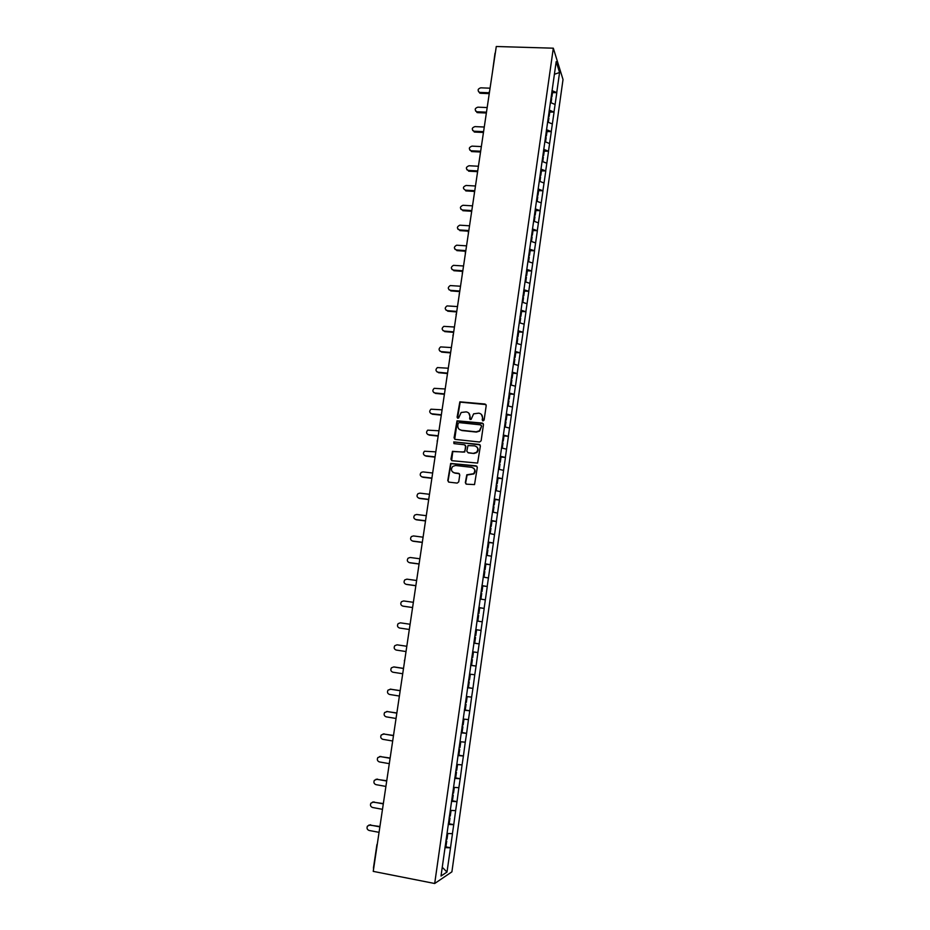 <?xml version="1.0" encoding="UTF-8"?>
<svg xmlns="http://www.w3.org/2000/svg" width="930" height="930" viewBox="0 0 930 930"><rect width="100%" height="100%" fill="white"/><g stroke="black" fill="none" stroke-linecap="round" stroke-linejoin="round"><path stroke-width="1.4" d="M483.03 420.906L484.123 420.046L486.216 405.538L485.053 404.039L459.85 401.83L457.095 417.245L458.571 418.116L461.164 412.478L466.221 411.874C468.801 412.397 470.022 414.001 469.906 416.675L469.627 418.547L471.126 419.407L473.626 413.827L478.787 413.153C481.38 413.687 482.612 415.292 482.496 417.965L482.217 419.849L483.03 420.906M465.337 482.635L466.5 484.181L474.533 484.588L477.311 467.406L476.137 465.86L450.666 463.431L447.772 480.589L448.923 482.135L457.188 483.1L458.746 481.868L459.757 474.893L458.606 473.347L454.514 472.882C451.166 471.58 450.585 469.418 452.747 466.395L455.595 465.5L471.673 467.325C474.963 468.557 475.602 470.685 473.603 473.707L466.802 474.788L465.337 482.635L466.081 484.065M373.232 871.375L496.283 46.5L553.315 48.186L434.694 883.5L373.232 871.375M479.578 442.017L481.136 440.785L483.472 424.592L482.31 423.092L457.014 420.813L454.061 437.867L455.212 439.379L479.578 442.017M480.392 445.947L477.59 463.082L452.073 460.699L450.922 459.176L452.468 451.329L463.361 452.108L464.919 450.887L465.581 446.284L464.43 444.761L454.166 443.645L453.747 441.936L479.229 444.424L480.392 445.947M553.315 48.186L563.022 79.515L451.899 871.84L434.694 883.5M445.691 846.858L450.504 847.765L452.48 833.664L447.039 833.478M450.504 847.765L446.993 872.061L441.018 876.037L470.731 665.95M473.928 643.327L470.638 665.95M475.776 629.598L473.835 643.316M475.869 629.61L478.95 607.15M479.043 607.174L482.112 584.831M482.193 584.854L485.251 562.627M485.332 562.662L556.187 61.647L559.569 72.494L556.733 92.64L552.001 90.605M552.501 92.651L556.733 92.64M556.791 92.814L553.989 112.077L549.246 110.089M549.758 112.065L553.989 112.077M554.048 112.251L551.246 131.607L546.48 129.654M547.003 131.572L551.246 131.607M551.304 131.769L548.479 151.23L543.701 149.323M544.236 151.172L548.479 151.23M548.537 151.392L545.701 170.946L540.9 169.086M541.446 170.864L545.701 170.946M545.771 171.097L542.911 190.755L538.098 188.941M538.656 190.662L542.911 190.755M542.981 190.906L540.109 210.668L535.273 208.901M535.843 210.552L540.109 210.668M540.179 210.819L537.296 230.687L532.437 228.954M533.018 230.535L537.296 230.687M537.354 230.814L534.459 250.786L529.589 249.112M530.181 250.623L534.459 250.786M534.529 250.926L531.611 271.002L526.717 269.363M527.322 270.804L531.611 271.002M531.681 271.118L528.751 291.299L523.846 289.718M524.462 291.09L528.751 291.299M528.821 291.427L525.88 311.713L520.951 310.167M521.579 311.469L525.88 311.713M525.95 311.829L522.997 332.219L518.045 330.731M518.684 331.952L522.997 332.219M523.067 332.324L520.091 352.83L515.127 351.389M515.778 352.54L520.091 352.83M520.161 352.935L517.173 373.546L512.186 372.151M512.849 373.221L517.173 373.546M517.254 373.639L514.244 394.355L509.233 393.018M509.919 394.018L514.244 394.355M514.325 394.448L511.302 415.28L506.269 413.99M506.908 414.908L511.302 415.28M511.372 415.361L508.338 436.31L503.293 435.066M503.688 435.879L508.338 436.31M508.419 436.379L505.362 457.444L500.294 456.246M500.375 456.956L505.362 457.444M505.443 457.514L502.374 478.683L497.283 477.532M496.446 483.426L497.259 483.6L497.992 478.334L497.19 478.16L502.374 478.683M502.456 478.741L499.364 500.026L494.26 498.933M494.179 499.457L499.364 500.026M499.445 500.084L496.353 521.486L491.214 520.44M491.156 520.881L496.353 521.486M496.434 521.532L493.307 543.05L488.157 542.062M488.111 542.411L493.307 543.05M493.388 543.085L490.261 564.719L485.088 563.789M485.042 564.057L490.261 564.719M490.343 564.754L487.192 586.505L481.996 585.621M481.973 585.807L487.192 586.505M487.274 586.539L484.112 608.406L478.892 607.581M478.88 607.674L484.112 608.406M484.193 608.429L481.008 630.412L475.765 629.645L481.008 630.412M481.101 630.424L477.892 652.535L472.719 651.837M470.731 665.252L476.079 666.066L477.892 652.535M476.079 666.066L474.765 674.773L469.569 674.122M467.581 687.526L472.94 688.374L474.765 674.773M472.94 688.374L471.615 697.128L466.407 696.535M464.419 709.915L469.79 710.787L471.615 697.128M469.79 710.787L468.453 719.599L463.221 719.064M461.234 732.422L466.616 733.317L468.453 719.599M466.616 733.317L465.267 742.187L460.013 741.71L460.745 741.931L459.955 747.522L459.106 747.453M458.037 755.055L463.419 755.974L465.267 742.187M463.419 755.974L462.071 764.89L456.793 764.472M454.817 777.794L460.222 778.736L462.071 764.89M460.222 778.736L458.862 787.71L453.561 787.35M452.387 794.976L453.236 795.045L452.445 800.707L451.585 800.649L456.99 801.625L458.862 787.71M456.99 801.625L455.63 810.658L450.306 810.356L451.062 810.425L450.26 816.11L449.411 816.052M448.644 823.689L453.759 824.631L455.63 810.658M453.759 824.631L452.387 833.722M453.654 824.689L448.225 824.41M456.897 801.672L451.492 801.335M460.118 778.77L454.735 778.375M463.326 755.997L457.967 755.544M466.523 733.34L461.175 732.828M469.697 710.799L464.372 710.229M472.847 688.374L467.558 687.747M475.986 666.066L470.72 665.38M479.113 643.874L473.858 643.142M482.228 621.798L477.078 621.019M485.321 599.827L480.194 599.001M488.39 577.972L483.298 577.088M491.459 556.233L486.378 555.291M494.504 534.599L489.471 533.448M497.527 513.081L492.493 512.035M500.549 491.668L495.527 490.575M503.549 470.359L498.55 469.22M506.536 449.167L501.549 447.969L502.27 448.132L503.002 442.924L502.2 442.738M509.5 428.079L504.548 426.835M512.453 407.084L507.513 405.794M515.394 386.206L510.477 384.869M518.324 365.432L513.418 364.037M521.23 344.763L516.348 343.321M524.125 324.186L519.266 322.698M527.008 303.715L522.172 302.192M529.879 283.348L525.055 281.778M532.727 263.085L527.926 261.458M535.575 242.916L530.786 241.242M538.4 222.851L533.634 221.131M541.214 202.88L536.459 201.124M544.004 183.001L539.272 181.199M546.794 163.227L542.085 161.378M549.56 143.546L544.875 141.662M552.315 123.957L547.561 121.993M555.059 104.462L550.327 102.463M495.051 53.394L495.353 52.731M559.569 72.494L554.396 74.295M450.399 847.823L444.947 847.614M446.993 872.061L442.262 867.272M473.87 643.095L479.206 643.886M482.658 420.779L482.786 418.244L481.415 414.454M468.778 413.106L470.208 416.954L470.08 419.488M485.983 404.585L460.164 402.132L457.572 418.198M483.205 423.58L457.339 421.092L454.712 439.227M481.345 425.905L480.531 424.847L459.176 422.615L458.095 423.464L457.804 425.44C457.676 428.114 458.897 429.718 461.478 430.265L476.09 431.811L479.392 430.811L481.635 426.173L481.194 425.243M459.385 429.439L461.478 430.265M481.635 426.173L479.694 431.078L476.381 432.078L461.792 430.532M465.256 445.179L465.895 446.54L464.721 452.026L452.794 451.573L451.631 460.571M480.078 444.866L454.77 441.983L453.887 443.564M473.637 453.247L476.532 452.317C478.648 449.295 478.043 447.144 474.707 445.889L467.988 445.586L466.814 451.097L467.964 452.619L473.94 453.491L476.823 452.561C478.59 450.539 478.555 448.62 476.73 446.807M473.94 453.491L468.278 452.864M473.544 468.127C475.497 469.883 475.614 471.812 473.905 473.928L467.116 475.009L465.651 482.844M453.096 472.405L454.514 472.882M459.362 473.696L454.828 473.103M476.939 466.256L450.992 463.663L448.097 480.81L448.539 482.031M490.064 88.187L480.775 87.827C477.822 88.815 477.346 90.291 479.345 92.268L478.485 91.64M551.223 96.697L551.897 96.964L552.571 92.175L551.827 91.872M551.13 97.383L551.897 96.964M551.002 98.324L551.664 98.592L551.072 102.777M480.485 93.291L489.25 93.639M480.078 92.407L489.226 92.767M487.169 107.555L477.857 107.171C474.846 108.229 474.416 109.728 476.579 111.67L475.59 111.007M548.479 116.169L549.142 116.436L549.828 111.623L549.072 111.321M548.386 116.82L549.142 116.436M548.247 117.796L548.909 118.064L548.316 122.307M477.578 112.635L486.355 113.007M477.171 111.774L486.285 112.158M484.263 127.026L474.939 126.608C471.847 127.736 471.464 129.258 473.8 131.165L472.673 130.479M545.712 135.734L546.375 135.989L547.061 131.153L546.305 130.863M545.619 136.361L546.375 135.989M545.48 137.361L546.154 137.628L545.538 141.93M474.66 132.06L483.344 132.467M474.242 131.223L483.309 131.642M481.345 146.591L472.01 146.126C468.836 147.347 468.511 148.881 471.01 150.741L469.755 150.044M542.922 155.391L543.597 155.647L544.294 150.788L543.527 150.497M542.841 155.996L543.597 155.647M542.69 157.031L543.376 157.286L542.76 161.646M471.731 151.578L480.357 152.008M471.312 150.776L480.426 151.23M478.415 166.249L469.057 165.749C465.814 167.063 465.535 168.609 468.22 170.411L466.825 169.702M540.132 175.142L540.807 175.386L541.504 170.504L540.737 170.225M540.051 175.724L540.807 175.386M539.9 176.793L540.574 177.037L539.958 181.455M468.778 171.19L477.346 171.655M468.36 170.423L477.59 170.922M475.474 186L466.093 185.465C462.791 186.849 462.559 188.418 465.384 190.162L474.765 190.708M537.331 194.998L538.005 195.23L538.702 190.325L537.935 190.057M537.249 195.556L538.005 195.23M537.098 196.649L537.773 196.893L537.145 201.368M465.384 190.162L465.825 190.906L474.416 191.406M472.51 205.856L462.954 205.274C459.78 206.762 459.606 208.332 462.408 209.994L460.92 209.308M534.506 214.946L535.192 215.179L535.889 210.25L535.122 209.982M534.436 215.481L535.192 215.179M534.273 216.609L534.948 216.841L534.308 221.375M462.849 210.703L471.557 211.25M462.408 209.994L471.801 210.575M469.534 225.804L459.792 225.188C456.77 226.769 456.642 228.35 459.408 229.919L457.955 229.268M531.669 234.988L532.355 235.22L533.053 230.256L532.286 230.001M531.6 235.499L532.355 235.22M531.437 236.662L532.123 236.894L531.472 241.486M459.85 230.617L468.732 231.198M459.408 229.919L468.825 230.547M466.546 245.846L456.618 245.206C453.735 246.88 453.666 248.461 456.398 249.949L454.968 249.321M528.74 255.099L529.507 255.355L530.216 250.379L529.437 250.124M528.751 255.622L529.507 255.355M528.589 256.82L529.275 257.04L528.612 261.69M456.851 250.612L465.732 251.24M456.398 249.949L465.825 250.612M463.535 265.992L453.445 265.341C450.701 267.084 450.678 268.665 453.375 270.084L451.98 269.479M525.88 275.35L526.647 275.594L527.356 270.584L526.578 270.339M525.799 275.861L526.647 275.594M525.717 277.07L526.415 277.28L525.741 281.999M453.828 270.711L462.733 271.374M453.375 270.084L462.826 270.781M460.513 286.231L450.248 285.568C447.644 287.382 447.679 288.963 450.329 290.311L448.981 289.742M522.997 295.694L523.776 295.926L524.485 290.904L523.706 290.66M522.927 296.182L523.776 295.926M522.846 297.414L523.532 297.635L522.858 302.401M450.794 290.904L459.711 291.613M450.329 290.311L459.804 291.055M457.479 306.575L447.051 305.912C444.587 307.772 444.656 309.353 447.272 310.632L445.97 310.097M520.102 316.142L520.893 316.374L521.602 311.318L520.823 311.085M520.044 316.595L520.893 316.374M519.951 317.874L520.649 318.072L519.963 322.919M447.749 311.201L456.677 311.945M447.272 310.632L456.758 311.422M454.433 327.023L443.843 326.36C441.506 328.267 441.634 329.836 444.203 331.068L442.959 330.569M517.196 336.683L517.987 336.904L518.707 331.836L517.917 331.603M517.138 337.113L517.987 336.904M516.964 338.404L517.743 338.625L517.045 343.53M444.68 331.603L453.631 332.382M444.203 331.068L453.712 331.882M451.364 347.564L440.634 346.913C438.425 348.855 438.588 350.412 441.122 351.598L439.925 351.133M514.278 357.329L515.069 357.55L515.79 352.447L514.999 352.226M514.22 357.736L515.069 357.55M514.034 359.061L514.825 359.282L514.127 364.246M441.599 352.098L450.573 352.912M441.122 351.598L450.643 352.458M448.283 368.222L437.414 367.571C435.321 369.547 435.519 371.093 438.018 372.221L436.891 371.802M511.349 378.092L512.139 378.301L512.86 373.163L512.07 372.953M511.291 378.464L512.139 378.301M511.105 379.824L511.895 380.033L511.175 385.055M438.507 372.698L447.493 373.558M438.018 372.221L447.551 373.128M445.191 388.973L434.194 388.333C432.206 390.333 432.438 391.879 434.903 392.96L433.845 392.588M508.396 398.947L509.187 399.144L509.919 393.995L509.129 393.785M508.35 399.284L509.187 399.144M508.152 400.691L508.943 400.888L508.222 405.98M435.391 393.402L444.401 394.297M434.903 392.96L444.459 393.901M442.075 409.828L430.962 409.2C429.079 411.223 429.346 412.746 431.764 413.792L430.799 413.466M505.432 419.907L506.222 420.104L506.955 414.92L506.164 414.722M505.385 420.221L506.222 420.104M505.188 421.662L505.978 421.848L505.257 427.01M432.264 414.21L441.285 415.14M431.764 413.792L441.343 414.78M438.96 430.788L427.719 430.16C425.94 432.206 426.231 433.729 428.614 434.74L427.742 434.461M502.456 440.971L503.246 441.157L503.99 435.949L503.188 435.763M502.409 441.25L503.246 441.157M429.125 435.112L438.158 436.089M428.614 434.74L438.216 435.763M435.81 451.852L424.475 451.236C422.778 453.294 423.103 454.805 425.452 455.781L424.673 455.549M499.457 462.14L500.259 462.326L501.003 457.095L500.201 456.909M499.422 462.396L500.259 462.326M499.212 463.919L500.015 464.093L499.271 469.336M425.963 456.13L435.019 457.142M425.452 455.781L435.066 456.863M432.659 473.021L423.034 471.905L421.22 472.417C419.604 474.474 419.953 475.986 422.278 476.939L421.604 476.753M496.422 483.647L497.259 483.6M496.202 485.204L497.004 485.379L496.26 490.645M422.79 477.253L431.869 478.299M422.278 476.939L431.904 478.055M429.486 494.295L419.837 493.144L417.954 493.702C416.419 495.771 416.791 497.259 419.081 498.189L418.523 498.062M493.423 504.816L494.237 504.978L494.981 499.689L494.167 499.526M493.4 505.002L494.237 504.978M493.167 506.606L493.981 506.769L493.237 512.058M419.604 498.468L428.695 499.573M419.081 498.189L428.73 499.364M426.289 515.685L416.628 514.488L414.687 515.092C413.211 517.161 413.606 518.649 415.861 519.556L415.443 519.463M490.389 526.31L491.191 526.473L491.947 521.16L491.133 520.998M490.366 526.473L491.191 526.473M490.133 528.112L490.947 528.263L490.191 533.588M416.396 519.812L425.51 520.94M415.861 519.556L425.533 520.765M423.08 537.18L413.408 535.936L411.397 536.587C409.991 538.668 410.409 540.144 412.641 541.039L412.35 540.981M487.332 547.921L488.145 548.072L488.901 542.725L488.087 542.574M487.308 548.049L488.145 548.072M486.39 555.198L487.134 555.222L486.402 555.094M487.076 549.723L487.89 549.874L487.134 555.222M413.176 541.248L422.301 542.434M412.641 541.039L422.325 542.295M419.86 558.779L410.165 557.489L408.096 558.198C406.759 560.267 407.189 561.743 409.398 562.627L409.247 562.604M484.251 569.637L485.076 569.776L485.832 564.405L485.018 564.266M484.239 569.73L485.076 569.776M483.321 576.914L484.053 576.972L483.333 576.844M483.995 571.45L484.821 571.59L484.053 576.972M409.932 562.801L419.081 564.022M409.398 562.627L419.093 563.917M416.617 580.494L406.91 579.158L404.783 579.902C403.504 581.982 403.946 583.459 406.131 584.319L406.154 584.319M481.17 591.457L481.996 591.596L482.751 586.202L481.938 586.063M481.159 591.527L481.996 591.596M480.229 598.757L480.973 598.827L480.24 598.711M480.915 593.282L481.728 593.421L480.973 598.827M406.689 584.459L415.838 585.726M406.131 584.319L415.85 585.656M413.362 602.315L403.632 600.943L401.469 601.722C400.226 603.803 400.691 605.267 402.853 606.116L403.19 606.186M478.067 613.405L478.892 613.533L479.659 608.104L478.834 607.976M478.067 613.428L478.892 613.533M477.032 620.694L477.869 620.798L477.044 620.67M477.811 615.242L478.636 615.358L477.869 620.798M403.411 606.232L412.583 607.534L402.853 606.116M400.342 622.833L410.095 624.251L400.342 622.833L398.133 623.658C396.936 625.739 397.412 627.192 399.563 628.041L409.316 629.471M474.951 635.457L475.776 635.574L476.544 630.121L475.718 630.005M473.916 642.758L474.742 642.874L475.521 637.422L474.684 637.294L475.521 637.422M397.261 644.85L406.805 646.269L397.029 644.827L394.785 645.699C393.634 647.78 394.122 649.233 396.25 650.07L406.026 651.546M471.812 657.626L472.649 657.731L473.417 652.256L472.684 652.151M472.684 652.128L473.417 652.256M470.778 664.962L471.603 665.078L472.382 659.591L471.557 659.475M471.557 659.44L472.382 659.591M394.285 666.961L403.515 668.391M403.504 668.472L393.704 666.95L391.414 667.845C390.309 669.937 390.809 671.39 392.913 672.216L402.713 673.739M468.662 679.9L469.499 680.004L470.278 674.506L469.534 674.401M469.545 674.355L470.278 674.506M467.616 687.282L468.453 687.386L469.232 681.864L468.395 681.771M468.406 681.69L469.232 681.864M390.17 689.153L400.191 690.63M390.949 689.153L388.043 690.118C386.973 692.199 387.485 693.652 389.577 694.466L399.389 696.047M465.5 702.301L466.337 702.394L467.116 696.861L466.372 696.779M466.383 696.686L467.116 696.861M464.442 709.718L465.279 709.811L466.07 704.266L465.233 704.173M465.244 704.068L466.07 704.266M390.368 689.177L400.179 690.746M386.659 711.496L396.854 712.985M387.601 711.462L384.648 712.496C383.613 714.577 384.137 716.03 386.206 716.844L396.041 718.471M462.315 724.819L463.152 724.9L463.942 719.343L463.187 719.262M463.21 719.146L463.942 719.343M461.257 732.27L462.094 732.363L462.884 726.783L462.047 726.702M462.059 726.551L462.884 726.783M387.008 711.52L396.831 713.136M383.137 733.956L393.506 735.456M384.23 733.886L381.242 734.991C380.242 737.072 380.765 738.513 382.823 739.327L392.681 741.001M459.99 741.861L460.745 741.931M458.048 754.951L458.897 755.021L459.687 749.417L458.839 749.336M458.862 749.162L459.687 749.417M383.637 733.979L393.471 735.653M379.603 756.532L390.135 758.031M380.847 756.427L377.813 757.59C376.848 759.682 377.382 761.124 379.428 761.937L389.298 763.658M455.898 770.203L456.735 770.273L457.537 764.646L456.781 764.576M454.828 777.736L455.677 777.806L456.467 772.167L455.619 772.098M455.654 771.888L456.467 772.167M380.242 756.567L390.1 758.276M376.057 779.247L386.752 780.747M377.441 779.084L374.372 780.317C373.43 782.409 373.976 783.851 376.011 784.653L385.904 786.431M452.654 793.069L453.515 793.127L454.305 787.478L453.549 787.419M452.422 794.732L453.236 795.045M376.824 779.259L386.706 781.026M372.5 802.079L383.346 803.567M374.011 801.858L370.919 803.16C370 805.252 370.559 806.694 372.581 807.496L382.486 809.321M448.33 823.678L449.19 823.724L449.992 818.028L449.132 817.982M449.178 817.691L449.992 818.028M373.395 802.067L383.3 803.88M368.943 825.038L379.928 826.503M370.57 824.747L367.443 826.119C366.56 828.212 367.118 829.653 369.129 830.467L379.056 832.338M446.133 839.174L446.993 839.209L447.807 833.513M445.052 846.823L445.912 846.87L446.726 841.139L445.865 841.104M445.912 840.778L446.726 841.139M369.942 825.003L379.87 826.875M495.016 53.161L492.458 72.145M489.238 92.384L489.308 93.221M486.297 112.088L486.367 112.925M483.344 131.886L483.705 130.77M480.38 151.788L480.45 152.625M477.392 171.783L477.462 172.631M474.393 191.871L474.463 192.731M468.348 232.361L468.429 233.232M465.314 252.762L465.384 253.634M459.176 293.857L459.246 294.74M449.911 357.12L449.806 356.167M446.784 378.173L447.086 376.29M443.645 399.33L443.936 397.412M384.323 796.963L384.02 799.079M380.533 822.411L380.858 820.272M376.917 844.731L377.359 843.708M397.61 644.874L397.029 644.827M376.906 844.754L373.418 868.155M489.599 91.245L489.203 92.117M489.203 92.175L489.32 93.174M486.669 110.961L486.378 112.879M480.74 150.672L480.45 152.59M477.753 170.678L477.474 172.596M474.753 190.778L474.358 191.661M474.347 191.696L474.474 192.696M471.743 210.982L471.336 211.866M468.708 231.291L468.313 232.163M468.302 232.198L468.429 233.198M465.674 251.693L465.267 252.565M465.256 252.6L465.384 253.599M462.605 272.199L462.21 273.083M459.536 292.81L459.257 294.717M456.444 313.526L456.037 314.398M453.34 334.335L452.933 335.219M452.933 335.242L453.061 336.242M450.225 355.26L449.818 356.144M440.762 418.651L440.471 420.581M437.577 440.006L437.17 440.901M437.17 440.913L437.286 441.924M434.38 461.466L434.089 463.396M431.16 483.03L430.869 484.96M427.928 504.699L427.637 506.652M424.673 526.496L424.382 528.449M421.406 548.398L421.116 550.351M418.128 570.404L417.837 572.38M414.827 592.538L414.536 594.514M411.513 614.777L411.211 616.764M408.177 637.131L407.875 639.143M404.817 659.603L404.387 660.556M404.387 660.567L404.515 661.625M401.446 682.202L401.144 684.236M398.063 704.917L397.761 706.963M394.657 727.737L394.343 729.806M391.228 750.696L390.925 752.777M387.787 773.76L387.473 775.864M479.345 92.268L479.764 93.151M476.579 111.67L476.985 112.53M473.8 131.165L474.219 131.99M471.01 150.741L471.44 151.544M468.22 170.411L468.65 171.178"/></g></svg>
